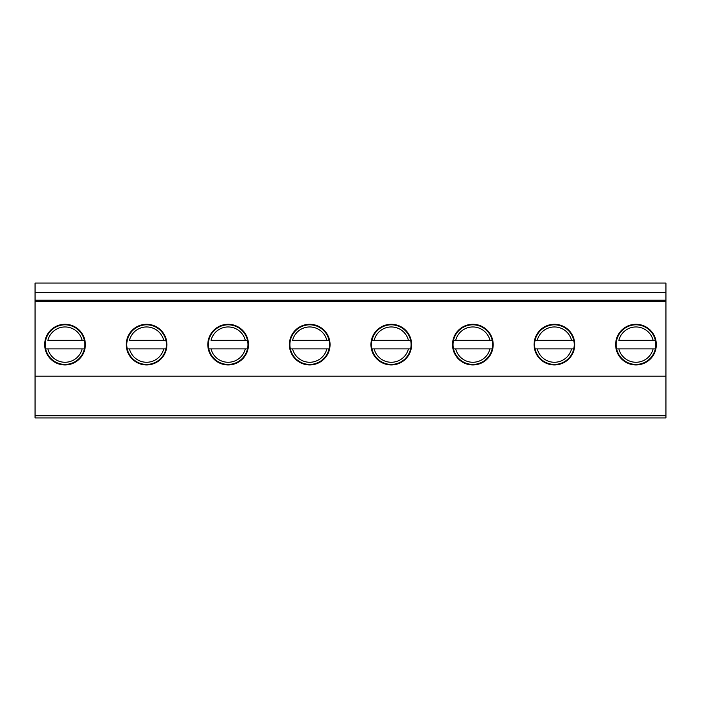 <?xml version="1.0" encoding="UTF-8"?>
<svg xmlns="http://www.w3.org/2000/svg" width="701" height="701" viewBox="0 0 701 701"><rect width="100%" height="100%" fill="white"/><g stroke="black" fill="none" stroke-linecap="round" stroke-linejoin="round"><path stroke-width="1.05" d="M554.412 364.949A20.338 20.338 0 0 1 536.8 334.447A20.338 20.338 0 0 1 572.025 334.447A20.338 20.338 0 0 1 554.412 364.949M665.95 292.694L35.05 292.694L35.05 283.064L665.95 283.064L665.95 300.194L35.05 300.194L35.05 292.694M665.95 415.798L35.05 415.798L35.05 417.936L665.95 417.936L665.95 301.264L35.05 301.264L35.05 300.194M665.95 301.264L665.95 300.194M472.851 364.949A20.338 20.338 0 0 1 455.238 334.447A20.338 20.338 0 0 1 490.463 334.447A20.338 20.338 0 0 1 472.851 364.949M391.281 364.949A20.338 20.338 0 0 1 373.668 334.447A20.338 20.338 0 0 1 408.893 334.447A20.338 20.338 0 0 1 391.281 364.949M309.719 364.949A20.338 20.338 0 0 1 292.107 334.447A20.338 20.338 0 0 1 327.332 334.447A20.338 20.338 0 0 1 309.719 364.949M228.149 364.949A20.338 20.338 0 0 1 210.537 334.447A20.338 20.338 0 0 1 245.762 334.447A20.338 20.338 0 0 1 228.149 364.949M146.588 364.949A20.338 20.338 0 0 1 128.975 334.447A20.338 20.338 0 0 1 164.2 334.447A20.338 20.338 0 0 1 146.588 364.949M635.982 364.949A20.338 20.338 0 0 1 618.37 334.447A20.338 20.338 0 0 1 653.595 334.447A20.338 20.338 0 0 1 635.982 364.949M65.018 364.949A20.338 20.338 0 0 1 47.405 334.447A20.338 20.338 0 0 1 82.63 334.447A20.338 20.338 0 0 1 65.018 364.949M665.95 376.192L35.05 376.192L35.05 301.264M35.05 415.798L35.05 376.192M655.312 348.896A19.803 19.803 0 0 1 616.643 348.896L618.843 348.896A17.665 17.665 0 0 0 653.113 348.896L655.312 348.896A19.803 19.803 0 0 0 635.982 324.808A19.803 19.803 0 0 0 616.643 348.896L655.312 348.896A19.803 19.803 0 0 0 655.777 344.612M655.312 340.327L618.843 340.327A17.665 17.665 0 0 1 653.113 340.327L655.312 340.327M84.357 348.896A19.803 19.803 0 0 1 45.688 348.896L47.887 348.896A17.665 17.665 0 0 0 82.157 348.896L84.357 348.896A19.803 19.803 0 0 0 65.018 324.808A19.803 19.803 0 0 0 45.688 348.896L84.357 348.896A19.803 19.803 0 0 0 84.821 344.612M84.357 340.327L47.887 340.327A17.665 17.665 0 0 1 82.157 340.327L84.357 340.327M165.918 348.896A19.803 19.803 0 0 1 127.249 348.896L129.448 348.896A17.665 17.665 0 0 0 163.719 348.896L165.918 348.896A19.803 19.803 0 0 0 146.588 324.808A19.803 19.803 0 0 0 127.249 348.896L165.918 348.896A19.803 19.803 0 0 0 166.391 344.612M165.918 340.327L129.448 340.327A17.665 17.665 0 0 1 163.719 340.327L165.918 340.327M247.488 348.896A19.803 19.803 0 0 1 208.819 348.896L211.019 348.896A17.665 17.665 0 0 0 245.289 348.896L247.488 348.896A19.803 19.803 0 0 0 228.149 324.808A19.803 19.803 0 0 0 208.819 348.896L247.488 348.896A19.803 19.803 0 0 0 247.952 344.612M247.488 340.327L211.019 340.327A17.665 17.665 0 0 1 245.289 340.327L247.488 340.327M329.049 348.896A19.803 19.803 0 0 1 290.38 348.896L292.58 348.896A17.665 17.665 0 0 0 326.85 348.896L329.049 348.896A19.803 19.803 0 0 0 309.719 324.808A19.803 19.803 0 0 0 290.38 348.896L329.049 348.896A19.803 19.803 0 0 0 329.523 344.612M329.049 340.327L292.58 340.327A17.665 17.665 0 0 1 326.85 340.327L329.049 340.327M374.15 348.896L410.62 348.896A19.803 19.803 0 0 0 410.62 340.327L371.951 340.327A19.803 19.803 0 0 0 371.951 348.896L374.15 348.896A17.665 17.665 0 0 0 408.42 348.896L410.62 348.896A19.803 19.803 0 0 1 371.951 348.896L374.15 348.896M410.62 340.327A19.803 19.803 0 0 0 371.951 340.327L374.15 340.327A17.665 17.665 0 0 1 408.42 340.327L410.62 340.327M455.711 348.896L492.181 348.896A19.803 19.803 0 0 0 492.181 340.327L453.512 340.327A19.803 19.803 0 0 0 453.512 348.896L455.711 348.896A17.665 17.665 0 0 0 489.981 348.896L492.181 348.896A19.803 19.803 0 0 1 453.512 348.896L455.711 348.896M492.181 340.327A19.803 19.803 0 0 0 453.512 340.327L455.711 340.327A17.665 17.665 0 0 1 489.981 340.327L492.181 340.327M537.281 348.896L573.751 348.896A19.803 19.803 0 0 0 573.751 340.327L535.082 340.327A19.803 19.803 0 0 0 535.082 348.896L537.281 348.896A17.665 17.665 0 0 0 571.552 348.896L573.751 348.896A19.803 19.803 0 0 1 535.082 348.896L537.281 348.896M573.751 340.327A19.803 19.803 0 0 0 535.082 340.327L537.281 340.327A17.665 17.665 0 0 1 571.552 340.327L573.751 340.327"/></g></svg>

